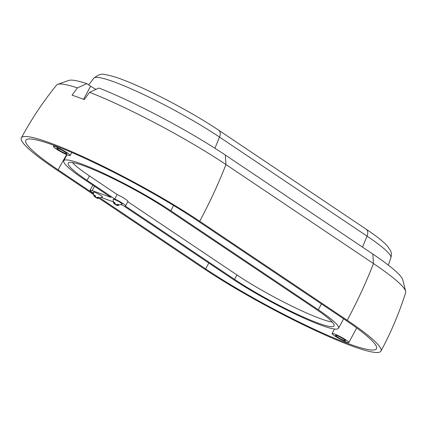 <?xml version="1.0" encoding="UTF-8"?>
<svg xmlns="http://www.w3.org/2000/svg" width="427" height="427" viewBox="0 0 427 427"><rect width="100%" height="100%" fill="white"/><g stroke="black" fill="none" stroke-linecap="round" stroke-linejoin="round"><path stroke-width="0.64" d="M94.49 186.289L92.179 190.581L111.132 197.461L84.002 179.249A72.259 8.647 28.3 0 1 63.767 160.739A72.259 8.647 28.3 0 1 103.798 173.426A72.259 8.647 28.3 0 1 170.773 210.746L173.608 205.483M113.828 202.195A3.517 0.422 -151.7 0 1 114.585 202.473L115.84 204.757L118.108 204.314A3.517 0.422 28.3 0 1 118.551 204.602A3.517 0.422 28.3 0 1 118.925 204.864L116.662 205.307L117.51 205.584L122.09 204.037A5.071 0.608 -151.7 0 0 120.681 202.724A5.071 0.608 -151.7 0 0 115.914 200.076A5.071 0.608 -151.7 0 0 113.166 199.233C113.251 204.859 114.212 202.846 114.698 204.207L113.828 202.195L114.649 202.75M117.147 194.525A8.999 1.078 -151.7 0 1 127.945 201.453L125.559 205.883A8.999 1.078 -151.7 0 1 125.228 205.99L234.562 279.386A67.188 8.044 -151.7 0 0 296.834 314.091A67.188 8.044 -151.7 0 0 334.058 325.886A67.188 8.044 -151.7 0 0 315.243 308.673L167.731 209.641A67.188 8.044 -151.7 0 0 105.453 174.937A67.188 8.044 -151.7 0 0 68.229 163.146A67.188 8.044 -151.7 0 0 87.044 180.354L114.762 198.961L117.147 194.525L89.43 175.919L87.044 180.354M125.559 205.883A8.999 1.078 -151.7 0 0 114.762 198.961M92.179 190.581A8.999 1.078 -151.7 0 0 90.07 190.223A8.999 1.078 -151.7 0 0 92.595 192.529A8.999 1.078 -151.7 0 0 93.385 193.047M101.738 197.546A8.999 1.078 -151.7 0 0 103.814 198.395L113.208 201.806M121.284 204.736L122.768 205.275L231.519 278.281A72.259 8.647 28.3 0 0 298.489 315.606A72.259 8.647 28.3 0 0 338.526 328.288L343.628 318.809M170.773 210.746L318.291 309.778A72.259 8.647 28.3 0 1 338.526 328.288M101.039 195.593A5.071 0.608 -151.7 0 0 96.278 192.945A5.071 0.608 -151.7 0 0 93.524 192.102C93.609 197.728 94.575 195.715 95.061 197.082L94.186 195.07A3.517 0.422 28.3 0 1 94.949 195.342L96.203 197.632L98.472 197.183A3.517 0.422 28.3 0 1 98.915 197.471A3.517 0.422 28.3 0 1 99.288 197.733L97.02 198.181L97.874 198.459L102.448 196.911A5.071 0.608 -151.7 0 0 101.039 195.593M116.667 205.296L115.157 204.336M97.03 198.165L95.52 197.205M95.44 197.354L95.637 196.996M97.02 198.181L97.329 197.61M98.173 197.327L99.288 197.733M116.662 205.307L116.966 204.741M117.815 204.458L118.925 204.864M115.082 204.48L115.274 204.122M127.817 201.693L236.948 274.956A67.188 8.044 -151.7 0 0 332.281 322.07M93.385 193.527L58.12 169.855A115.359 13.808 28.3 0 1 25.812 140.307A115.359 13.808 28.3 0 1 89.729 160.557A115.359 13.808 28.3 0 1 196.655 220.14L344.167 319.172A115.359 13.808 28.3 0 1 376.475 348.72A115.359 13.808 28.3 0 1 312.559 328.475A115.359 13.808 28.3 0 1 205.638 268.887L100.409 198.245M405.639 291.262L402.773 279.834A106.488 12.746 -151.7 0 0 372.851 254.076L373.47 263.571L225.952 164.539A114.473 13.701 -151.7 0 0 89.595 92.312L98.957 88.037A106.488 12.746 -151.7 0 1 225.333 155.044L225.952 164.539A340.132 213.415 123.9 0 1 199.697 221.245L347.215 320.277A120.43 14.417 -151.7 0 1 380.937 351.127C391.02 332.393 399.256 312.89 405.65 292.602A114.473 13.701 -151.7 0 0 405.639 291.262A114.473 13.701 -151.7 0 0 373.47 263.571A340.132 213.415 123.9 0 1 347.215 320.277M199.697 221.245A120.43 14.417 -151.7 0 0 88.074 159.041A120.43 14.417 -151.7 0 0 21.35 137.905A120.43 14.417 -151.7 0 0 55.078 168.75L93.54 194.573M99.374 198.491L202.59 267.782A120.43 14.417 -151.7 0 0 314.213 329.986A120.43 14.417 -151.7 0 0 380.937 351.127M89.595 92.312L84.258 99.592A116.075 13.894 28.3 0 0 72.083 95.173L77.415 87.893A114.473 13.701 -151.7 0 0 57.73 84.332A114.473 13.701 -151.7 0 0 56.604 85.058C43.191 101.562 31.438 119.176 21.35 137.905M77.415 87.893L86.777 83.617A106.488 12.746 -151.7 0 0 68.848 80.431L57.73 84.332M225.333 155.044L372.851 254.076M95.984 89.392A10.141 1.212 28.3 0 1 90.625 86.195L86.777 83.617M56.113 148.911A9.506 1.137 -151.7 0 0 64.925 153.821A9.506 1.137 -151.7 0 0 70.193 155.492A9.506 1.137 -151.7 0 0 67.53 153.053A9.506 1.137 -151.7 0 0 58.718 148.142A9.506 1.137 -151.7 0 0 53.45 146.477A9.506 1.137 -151.7 0 0 56.113 148.911M334.757 335.974A9.506 1.137 -151.7 0 0 343.57 340.885A9.506 1.137 -151.7 0 0 348.838 342.555A9.506 1.137 -151.7 0 0 346.174 340.116A9.506 1.137 -151.7 0 0 337.362 335.206A9.506 1.137 -151.7 0 0 332.094 333.54A9.506 1.137 -151.7 0 0 334.757 335.974M72.398 162.527A67.188 8.044 -151.7 0 0 89.43 175.919M58.398 149.738A5.706 0.683 -151.7 0 0 63.687 152.685A5.706 0.683 -151.7 0 0 66.847 153.688A5.706 0.683 -151.7 0 0 65.251 152.225A5.706 0.683 -151.7 0 0 59.961 149.279A5.706 0.683 -151.7 0 0 56.802 148.276A5.706 0.683 -151.7 0 0 58.398 149.738M337.042 336.802A5.706 0.683 -151.7 0 0 342.331 339.748A5.706 0.683 -151.7 0 0 345.491 340.751A5.706 0.683 -151.7 0 0 343.89 339.289A5.706 0.683 -151.7 0 0 338.606 336.343A5.706 0.683 -151.7 0 0 335.446 335.344A5.706 0.683 -151.7 0 0 337.042 336.802M94.186 195.07L95.013 195.619M236.948 274.956L234.562 279.386M318.291 309.778L321.446 303.917M208.83 263.053A335.062 210.233 -56.1 0 0 205.638 268.887M66.665 154.595A335.062 210.233 -56.1 0 0 58.12 169.855M214.936 148.26L219.531 137.094A7.606 4.772 123.9 0 0 218.688 130.203L366.206 229.235C376.507 236.088 383.708 241.853 387.807 246.534L390.427 250.516C391.474 252.357 391.634 254.754 390.913 257.705A84.936 10.168 -151.7 0 0 367.044 236.131L362.518 247.137M366.206 229.235A7.606 4.772 123.9 0 1 367.044 236.131L219.531 137.094A84.936 10.168 -151.7 0 0 141.481 93.545A84.936 10.168 -151.7 0 0 93.855 78.152L88.677 84.893M83.559 99.32L90.625 86.195M92.798 185.158L90.07 190.223M63.767 160.739L67.002 154.734M390.913 257.705L388.34 265.13M218.688 130.203C195.523 114.537 157.227 93.908 131.351 83.158C119.912 78.306 111.105 75.456 104.925 74.597C102.048 73.385 98.359 74.57 93.855 78.152M250.206 151.361L322.273 199.74M70.193 155.492L71.8 152.508M348.838 342.555L356.7 327.952M53.45 146.477L54.042 145.383M332.094 333.54L334.533 329.014"/></g></svg>
